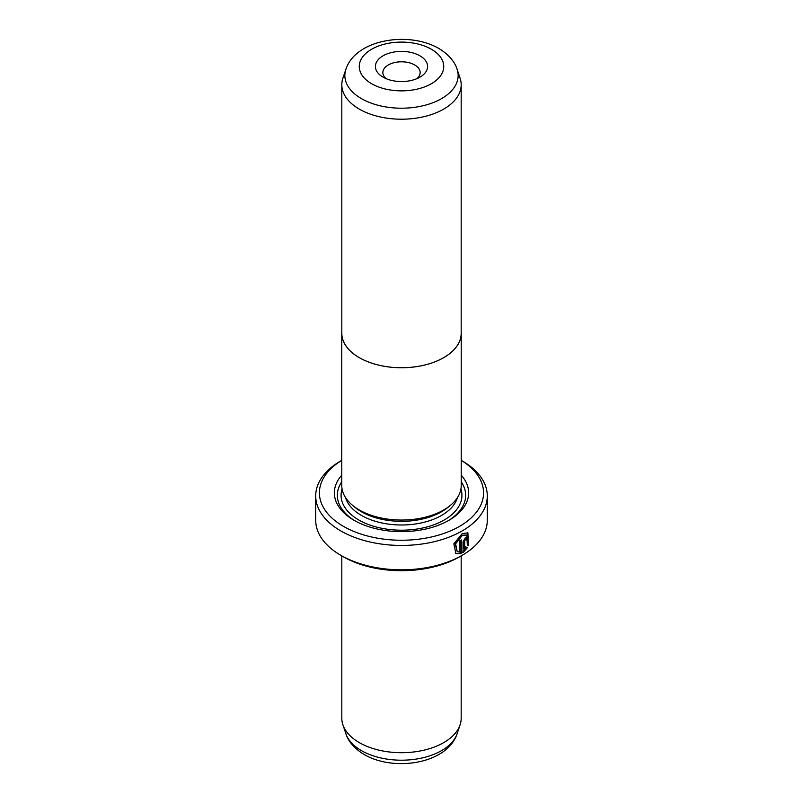 <?xml version="1.0" encoding="UTF-8"?>
<svg xmlns="http://www.w3.org/2000/svg" width="803" height="803" viewBox="0 0 803 803"><rect width="100%" height="100%" fill="white"/><g stroke="black" fill="none" stroke-linecap="round" stroke-linejoin="round"><path stroke-width="1.2" d="M460.099 78.222A59.683 34.459 180 0 1 461.183 84.747A59.683 34.459 180 0 1 424.335 116.586A59.683 34.459 180 0 1 359.302 109.118A59.683 34.459 180 0 1 341.817 84.747A59.683 34.459 180 0 1 342.901 78.222L345.882 69.309A56.652 32.702 180 0 0 361.44 98.628A56.652 32.702 180 0 0 428.059 104.39A56.652 32.702 180 0 0 457.118 69.309L460.099 78.222M461.183 84.747L461.183 333.275A59.683 34.459 180 0 1 424.335 365.114A59.683 34.459 180 0 1 359.302 357.646A59.683 34.459 180 0 1 341.817 333.275L341.817 84.747M383.041 77.138L383.041 77.138A26.108 15.076 180 0 1 383.041 55.819A26.108 15.076 180 0 1 419.959 55.819A26.108 15.076 180 0 1 419.959 77.138A26.108 15.076 180 0 1 383.041 77.138M416.877 78.664A18.65 10.77 0 0 0 420.15 72.571A18.65 10.77 0 0 0 414.689 64.953A18.65 10.77 0 0 0 394.363 62.624A18.65 10.77 0 0 0 382.85 72.571A18.65 10.77 0 0 0 386.123 78.664M461.183 331.94A59.723 34.479 180 0 1 461.223 333.275A59.723 34.479 180 0 1 424.355 365.134A59.723 34.479 180 0 1 359.262 357.656A59.723 34.479 180 0 1 341.777 333.275A59.723 34.479 180 0 1 341.817 331.94M461.223 333.275L461.223 485.564A59.723 34.479 180 0 1 424.355 517.423A59.723 34.479 180 0 1 359.262 509.945A59.723 34.479 180 0 1 341.777 485.564L341.777 333.275M457.208 551.591L455.08 543.521L461.665 535.25L466.804 534.969L462.197 535.561L455.612 543.832L457.218 551.591L459.597 552.093L459.597 540.911A85.791 49.535 0 0 0 461.344 539.957L461.344 553.618L455.903 553.608L453.856 543.882L462.197 533.604L467.898 532.831L468.4 545.588L467.316 544.966L466.804 534.969M455.642 553.448L461.344 553.618M464.967 539.114L465.76 539.576L464.967 539.114L464.154 540.61L464.686 540.911L464.686 549.152L466.212 547.094L467.326 547.736L463.04 552.645L463.04 541.925L465.489 537.458L467.165 537.207L467.838 538.813A85.791 49.535 180 0 1 466.282 539.877L465.489 539.415L464.686 540.911M466.282 539.877L465.489 539.415M449.409 506.151L448.255 507.125A56.702 32.732 180 0 1 361.41 511.752A56.702 32.732 180 0 1 354.745 507.125L353.591 506.151M461.223 475.165A67.141 38.765 180 0 1 448.977 520.284A67.141 38.765 180 0 1 354.023 520.284L354.023 520.284A67.141 38.765 180 0 1 341.777 475.165M355.097 520.886A64.16 37.038 180 0 1 341.777 481.78M461.183 555.877L461.183 718.253A59.683 34.459 180 0 1 460.099 724.778A59.683 34.459 180 0 1 418.985 751.196A59.683 34.459 180 0 1 359.302 742.614A59.683 34.459 180 0 1 342.901 724.778A59.683 34.459 180 0 1 341.817 718.253L341.817 555.877M343.473 526.377A82.067 47.377 0 0 0 458.654 526.868A82.067 47.377 0 0 0 461.223 460.38L462.167 460.892A85.791 49.535 180 0 1 487.291 495.913A85.791 49.535 180 0 1 434.333 541.674A85.791 49.535 180 0 1 340.833 530.944A85.791 49.535 180 0 1 315.709 495.913A85.791 49.535 180 0 1 340.833 460.892L341.777 460.35A82.067 47.377 0 0 0 343.473 526.377M462.167 555.305L459.527 556.83A82.067 47.377 180 0 1 343.473 556.83L340.833 555.305A85.791 49.535 0 0 0 462.167 555.305A85.791 49.535 0 0 0 487.291 520.284L487.291 495.913M343.473 556.83L340.833 555.305A85.791 49.535 0 0 1 315.709 520.284L315.709 495.913M461.223 481.78A64.16 37.038 180 0 1 447.903 520.886M464.154 540.61L464.154 548.85L464.686 549.152M462.508 552.344L466.794 547.435L465.68 546.793M466.794 547.435L467.326 547.736M466.081 539.355A85.048 49.103 0 0 0 467.306 538.512L467.838 538.813M467.868 545.287L467.657 532.72M460.812 553.317L460.812 540.258M371.638 83.723A42.238 24.381 0 0 0 431.362 83.723A42.238 24.381 0 0 0 431.362 49.234A42.238 24.381 0 0 0 371.638 49.234A42.238 24.381 0 0 0 371.638 83.723M457.419 497.679A56.702 32.732 180 0 1 418.775 523.436A56.702 32.732 180 0 1 361.41 515.406A56.702 32.732 180 0 1 345.581 497.679M460.932 488.997A60.426 34.89 180 0 1 429.605 526.196A60.426 34.89 180 0 1 358.77 519.973A60.426 34.89 180 0 1 342.068 488.997M457.118 733.691C447.221 763.994 393.741 771.944 364.171 754.509C352.356 747.432 347.448 739.091 345.882 733.691A56.652 32.702 0 0 0 361.44 750.624A56.652 32.702 0 0 0 418.102 758.765A56.652 32.702 0 0 0 457.118 733.691L460.099 724.778M457.118 69.309C455.532 63.859 450.593 55.527 438.829 48.491C409.259 31.056 355.779 39.006 345.882 69.309M465.529 539.034L466.051 539.335M461.223 460.35L462.167 460.892M345.882 733.691L342.901 724.778"/></g></svg>
